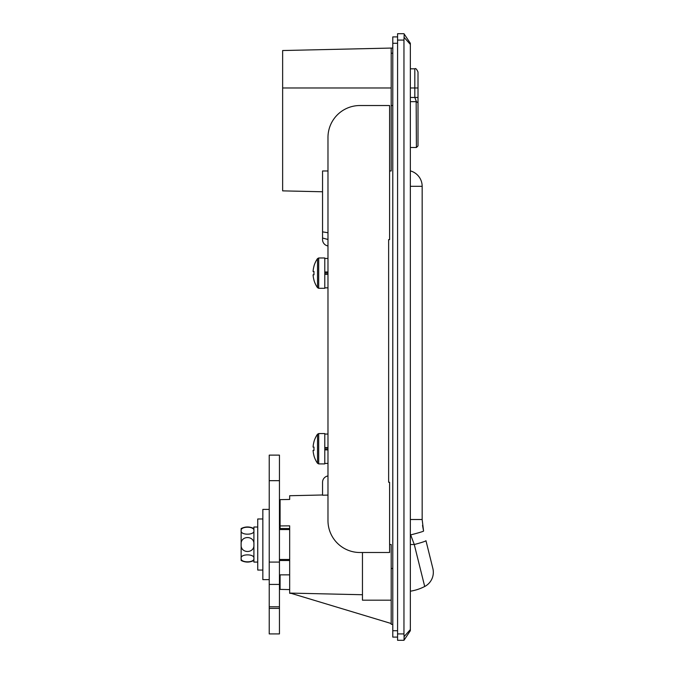 <?xml version="1.0" encoding="UTF-8"?>
<svg xmlns="http://www.w3.org/2000/svg" width="674" height="674" viewBox="0 0 674 674"><rect width="100%" height="100%" fill="white"/><g stroke="black" fill="none" stroke-linecap="round" stroke-linejoin="round"><path stroke-width="1.01" d="M291.168 593.347L289.668 593.314L289.668 525.846L280.089 525.931L280.089 499.645L289.668 499.442L289.668 495.727L289.668 499.442M327.977 495.095L322.551 495.213L322.551 482.264A6.386 6.386 0 0 1 327.977 475.954M391.19 600.189L362.46 600.189L362.46 552.503M392.79 624.335L391.19 624.335L391.19 544.525L389.597 544.525M289.668 589.598L280.089 589.396L280.089 574.855M362.46 594.738L290.326 593.095L391.19 623.517M280.089 525.931L280.089 528.526M389.597 170.985L391.19 170.985L391.19 48.065L392.79 48.065M392.79 53.221L391.19 53.221M327.977 239.481L322.551 238.032L322.551 170.985L327.977 170.985M322.551 238.032L322.551 239.624A6.386 6.386 0 0 0 327.977 245.934M410.348 630.721L410.348 629.575L410.348 630.721L403.962 640.3L397.576 640.3L397.576 633.914L403.962 633.914L403.962 40.086L397.576 40.086L397.576 633.914M397.576 40.086L397.576 33.7L403.962 33.7L410.348 43.279L410.348 44.425L410.348 43.279M410.348 44.425L404.13 37.407L410.348 44.425L410.348 629.575L404.13 636.593L410.348 629.575M403.962 633.914L404.173 639.297M404.173 34.703L403.962 40.086M403.962 640.3L404.13 636.593M322.551 231.864L327.977 232.741L322.551 231.864M391.19 48.065L282.642 50.533L282.642 190.868L322.551 191.77M397.576 36.893L392.79 36.893L392.79 637.107L397.576 637.107M327.977 520.572A31.922 31.922 0 0 0 359.899 552.503L389.597 552.503L389.597 482.264L388.637 482.264L388.637 239.624L389.597 239.624L389.597 105.532L359.899 105.532A31.922 31.922 0 0 0 327.977 137.462L327.977 520.572M424.704 586.498L414.274 544.525A15.965 0.944 166.1 0 0 425.96 540.674L432.86 568.468A15.965 15.965 0 0 1 424.704 586.498A47.247 47.247 0 0 1 410.348 591.199M410.348 170.893A15.965 15.965 0 0 1 422.16 186.31A15.965 15.965 0 0 0 410.348 170.893A15.965 15.965 0 0 1 422.16 186.31L422.16 519.511L423.567 531.053L422.522 525.391M410.348 544.525L414.274 544.525L410.348 534.019M423.567 531.053A15.965 0.632 166.1 0 1 410.668 534.895M269.229 509.401L262.843 509.401L262.843 579.64L269.229 579.64M262.843 518.98L257.738 518.98L257.738 570.061L262.843 570.061M253.904 560.482C249.65 562.605 245.395 562.605 241.14 560.482L241.14 530.699C240.214 526.074 254.789 526.04 253.904 530.699C254.823 535.324 240.23 535.341 241.14 530.699L241.14 528.559C245.395 526.436 249.65 526.436 253.904 528.559M241.14 544.525C240.222 535.266 254.789 535.223 253.904 544.525C254.831 553.75 240.264 553.843 241.14 544.525M253.904 558.342C254.831 562.967 240.256 563.001 241.14 558.342C240.222 553.716 254.814 553.708 253.904 558.342M257.738 562.082L253.904 562.082L253.904 527.017L257.738 527.017M279.449 562.082L279.449 633.914L269.229 633.914L269.229 455.127L279.449 455.127L279.449 562.082L269.229 562.082M279.449 584.425L269.229 584.425M318.701 463.906L318.701 433.576L324.784 433.576L324.784 463.906L318.701 463.906L317.521 463.291L317.521 434.199A25.545 25.545 0 0 0 313.949 441.731L313.949 441.731M314 447.098A25.107 22.469 90 0 0 314 450.384A25.107 22.469 90 0 1 314 447.098L313.081 447.098A25.486 25.486 0 0 1 314 441.756M314 455.734L314 455.734A25.486 25.486 0 0 1 313.081 450.384L314 450.384M317.521 463.291A25.545 25.545 0 0 1 313.949 455.759M324.784 448.1L327.977 448.1M324.784 449.381L327.977 449.381M327.977 449.895L324.784 449.895M327.977 447.587L324.784 447.587M318.701 288.312L318.701 257.982L324.784 257.982L324.784 288.312L318.701 288.312L317.521 287.697L317.521 258.597A25.545 25.545 0 0 0 313.949 266.137L313.949 266.137M314 271.504A25.107 22.469 90 0 0 314 274.79A25.107 22.469 90 0 1 314 271.504L313.081 271.504A25.486 25.486 0 0 1 314 266.154M314 280.14L314 280.14A25.486 25.486 0 0 1 313.081 274.79L314 274.79M317.521 287.697A25.545 25.545 0 0 1 313.949 280.157M324.784 272.507L327.977 272.507M324.784 273.787L327.977 273.787M327.977 274.301L324.784 274.301M327.977 271.993L324.784 271.993M279.449 514.195L280.089 514.195M279.449 528.526L289.668 528.526M410.348 97.46L418.006 97.46L418.006 145.921L418.006 102.726L416.414 101.673L414.813 97.46L414.813 68.815C415.597 68.007 416.658 69.068 418.006 72.008L418.006 102.726M416.153 100.721L416.414 147.513L418.006 145.921M391.19 568.468L392.79 568.468M391.19 105.532L392.79 105.532M282.642 87.974L391.19 87.974M392.79 630.721L397.576 630.721M392.79 43.279L397.576 43.279M422.16 519.511L410.348 519.511M422.16 186.31L410.348 186.31M279.449 606.777L269.229 606.777M279.449 608.378L269.229 608.378M279.449 480.672L269.229 480.672M279.449 559.471L289.668 559.471M279.449 529.57L289.668 529.57M410.348 101.673L416.414 101.673M410.348 87.974L418.006 87.974M289.668 495.727L322.551 494.986M318.701 433.576L317.521 434.199M324.784 463.426L327.977 463.426M324.784 434.056L327.977 434.056M318.701 257.982L317.521 258.597M324.784 287.832L327.977 287.832M324.784 258.462L327.977 258.462M279.449 574.855L289.668 574.855M279.449 560.515L289.668 560.515M410.348 147.513L416.414 147.513M410.348 68.815L414.813 68.815"/></g></svg>
